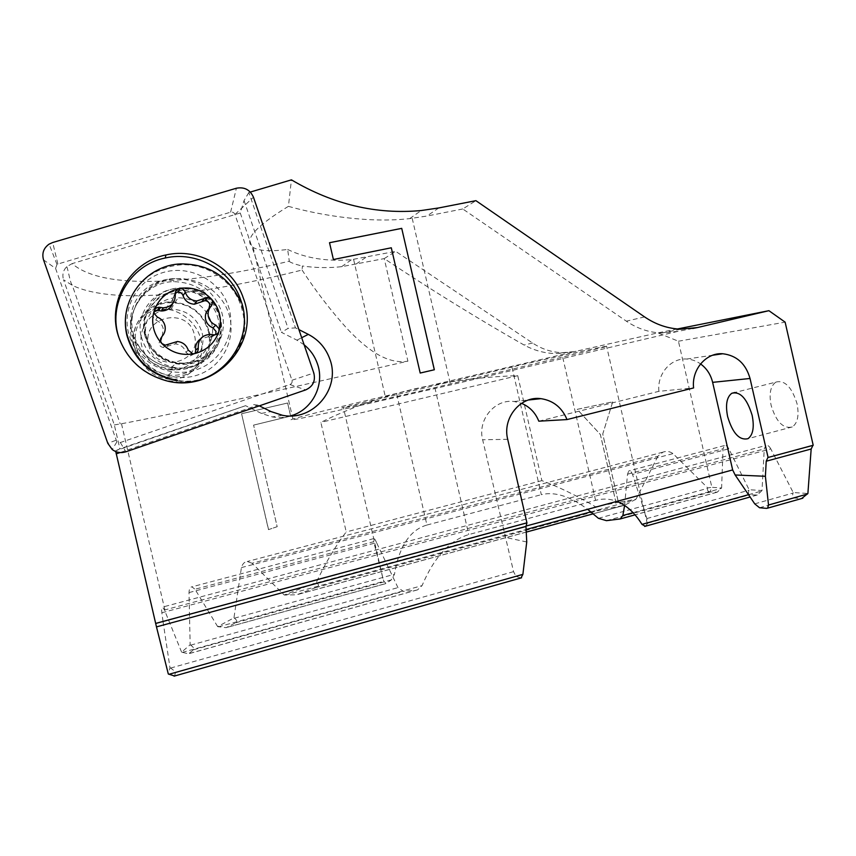 <?xml version="1.0" encoding="UTF-8"?>
<svg xmlns="http://www.w3.org/2000/svg" width="856" height="856" viewBox="0 0 856 856"><rect width="100%" height="100%" fill="white"/><g stroke="black" fill="none" stroke-linecap="round" stroke-linejoin="round"><path stroke-width="0.64" stroke-dasharray="4.28 3.21" d="M215.68 334.632L210.918 337.371L207.848 336.89L200.497 338.901M127.779 305.571C136.725 281.078 154.283 267.511 180.456 264.857C208.95 262.931 236.534 283.732 242.398 310.985C252.52 348.585 216.589 387.682 176.882 380.738L177.363 380.396C217.264 387.372 253.376 348.071 243.211 310.279L240.033 300.552M195.136 353.453L190.31 355.882L185.934 352.298C184.19 347.375 180.691 344.561 175.437 343.866L163.442 347.483C161.078 347.14 159.558 345.835 158.884 343.577L160.703 338.462M162.244 336.162L163.175 328.447C162.116 324.456 159.644 321.663 155.76 320.048L152.571 316.431L154.016 311.755M141.219 336.611C146.419 354.352 158.221 364.774 176.625 367.877C188.951 369.032 199.662 365.598 208.736 357.583C219.35 347.108 223.213 334.568 220.334 319.951C218.665 312.943 215.348 306.769 210.383 301.43C201.834 292.677 191.391 288.344 179.075 288.397C154.765 288.344 135.066 313.103 141.219 336.611M136.222 346.594C140.951 362.73 151.705 372.2 168.471 375.003C192.835 378.513 214.567 354.384 208.372 331.272C202.722 313.018 190.182 303.463 170.729 302.617C148.548 302.628 130.626 325.216 136.222 346.594M148.719 344.85C154.497 374.125 202.337 363.586 194.44 335.135C188.994 306.148 140.972 315.982 148.719 344.85M172.623 303.741L173.244 297.706L175.202 292.955M775.868 382.118C784.759 379.807 791.821 387.008 797.054 403.732C799.258 415.406 797.674 423.132 792.292 426.93C783.208 429.049 776.157 421.848 771.117 405.316C768.881 393.76 770.464 386.024 775.868 382.118L734.972 392.476M210.672 320.401C204.734 305.956 193.852 298.391 178.016 297.717C156.445 297.342 139.689 320.668 147.403 340.795C152.571 353.71 162.105 361.2 175.994 363.233C199.255 366.422 218.954 341.79 210.672 320.401M169.092 369.653C156.252 367.791 147.446 360.89 142.674 348.97C135.548 330.395 151.031 308.823 170.986 309.123C185.634 309.712 195.703 316.677 201.192 330.02C208.853 349.783 190.61 372.574 169.092 369.653L175.994 363.233M133.097 343.513C124.013 318.079 139.186 288.568 164.908 280.832C190.514 272.722 220.067 287.83 228.477 312.804C237.251 337.66 223.009 366.721 197.586 375.035C172.281 383.723 141.796 369.064 133.097 343.513M290.601 415.92C284.599 417.653 278.51 417.985 272.315 416.936L261.39 413.405L270.967 411.565M209.153 331.561C215.573 355.518 193.007 380.513 167.755 376.8C150.463 373.869 139.368 364.078 134.499 347.429C128.721 325.344 147.2 302.007 170.098 301.922C190.278 302.757 203.289 312.633 209.153 331.561M165.829 309.294C145.424 308.727 129.438 321.824 134.371 347.686C140.694 365.651 151.116 375.966 165.625 378.641C184.329 383.285 207.099 366.015 200.839 339.361C196.238 320.658 178.219 309.637 165.829 309.294L170.098 301.922M114.329 424.918L121.488 423.731C159.505 417.011 295.063 386.987 407.905 361.179L384.226 258.608L341.63 266.676C328.683 268.099 315.607 267.875 302.403 266.002L302.061 270.036C206.531 294.143 114.993 305.453 72.46 285.444L63.558 279.784L114.329 424.918L119.904 448.833L115.806 450.705L115.763 451.572M657.922 456.237L636.008 499.209L618.439 502.376L602.752 434.024L612.725 401.839L577.222 409.339L600.388 434.506L616.063 502.814L595.498 506.752C577.105 495.827 559.225 487.118 541.88 480.623L517.741 375.666C481.96 376.8 447.485 381.241 414.325 388.977C381.145 396.735 349.997 407.863 320.861 422.372L346.231 531.94C335.285 546.321 325.301 563.195 316.26 582.562L284.245 595.006L252.103 563.259L657.922 456.237L662.918 452.161C666.482 450.866 669.852 451.358 673.009 453.627L707.719 487.899L711.871 487.332L678.433 341.234L657.825 332.888L574.879 351.527L558.294 353.517C546.642 353.838 535.235 351.003 524.065 345.022C477.348 318.4 430.729 289.596 384.226 258.608L395.707 251.354L532.593 343.031C541.837 349.13 551.788 352.351 562.435 352.693L574.879 351.527M233.956 617.829L234.448 618.182C237.016 620.215 237.487 621.734 235.828 622.74L226.07 627.683L217.67 626.624L233.956 617.829L241.413 567.592C242.483 563.89 244.42 561.857 247.234 561.515L252.103 563.259M217.67 626.624L194.986 589.249L373.719 541.698L383.124 579.191L343.374 407.392C331.818 410.837 383.852 399.677 434.859 387.629L606.669 346.562C614.875 343.834 557.545 356.321 511.952 367.064L541.324 494.672C554.645 491.365 570.096 496.255 587.676 509.32M190.15 644.761L190.674 645.146C193.435 647.179 194.44 648.698 193.713 649.725L188.427 653.823L181.611 652.154L190.15 644.761L189.016 592.587C189.176 588.928 190.139 587.013 191.905 586.842L194.986 589.249M181.611 652.154L164.47 610.018L764.258 448.886L765.788 445.473L162.576 607.097L164.47 610.018M163.014 621.424L161.859 612.757C161.42 608.958 161.666 607.075 162.576 607.097M163.025 621.488L169.98 667.669L168.3 673.993M253.59 425.111L290.633 416.102L287.605 403.015L241.574 413.726L268.484 529.629L277.162 526.675L253.59 425.111L277.162 526.675M616.063 502.814L618.439 502.376M636.008 499.209L624.623 505.243L600.794 509.93C596.825 510.872 594.984 509.973 595.273 507.223L595.498 506.752M250.327 192.065L248.85 192.504L295.459 327.859L298.915 329.614M259.315 405.862L257.838 405.145L120.033 452.557M161.859 612.757L770.807 448.897L793.191 492.542L807.893 493.484M770.807 448.897C769.148 445.955 767.479 444.81 765.788 445.473M645.296 526.269L647.692 523.23L646.836 518.554L632.552 474.438L728.809 448.79L749.107 489.718L762.011 490.542L764.258 448.886M728.809 448.79C727.333 446.062 725.856 444.981 724.39 445.548L723.042 448.779L721.608 487.952L717.21 492.189L710.073 491.858L711.871 487.332L721.608 487.952M678.433 341.234L785.123 322.145M754.735 503.852L793.041 493.077C792.239 496.106 792.581 497.743 794.068 497.989L801.687 498.513M169.98 667.669L170.579 668.076C173.64 670.141 175.255 671.682 175.416 672.688L174.581 676.005M793.041 493.077L793.191 492.542M762.011 490.542L757.293 495.003L749.674 494.811C748.379 494.586 748.133 493.056 748.947 490.221L749.107 489.718M189.016 592.587L376.544 542.629L397.954 587.623L403.347 591.314L415.385 590.394L417.589 589.848L422.051 585.632C434.046 557.395 449.614 540.382 468.756 534.572L595.573 500.332C602.87 498.395 609.953 498.748 616.844 501.391M511.952 367.064L343.374 407.392M396.713 394.145L426.941 525.038C410.013 529.875 399.185 546.288 394.477 574.269L391.288 579.919L386.088 583.482L383.884 581.288L383.124 579.191M376.544 542.629C375.26 539.59 374.318 538.242 373.708 538.606L373.719 541.698M624.602 505.457L627.534 474.192L628.796 470.918C630.07 470.393 631.321 471.57 632.552 474.438M316.26 582.562L316.816 582.861C319.406 584.99 319.01 586.595 315.629 587.665L296.54 594.813L284.245 595.006M541.88 480.623L346.231 531.94M517.741 375.666L320.861 422.372M710.073 491.858C707.976 491.612 707.163 490.445 707.612 488.359L707.719 487.899M426.941 525.038L541.324 494.672M692.761 328.469L677.706 331.411L661.72 333.005C649.126 332.545 637.335 328.597 626.346 321.171L462.775 208.971L475.915 200.668M462.775 208.971L426.866 216.054L409.746 218.601C368.283 223.427 318.753 215.006 288.419 206.339L291.436 179.856M288.408 206.339C254.842 226.829 243.104 240.547 253.194 247.512C259.357 250.99 270.838 251.632 287.648 249.438L289.317 261.208C194.226 283.753 104.389 291.297 72.086 263.627L66.779 266.676C63.109 270.41 62.039 274.776 63.558 279.784M248.85 192.504L244.035 200.561L240.258 212.994L72.086 263.627M302.061 270.036C315.757 291.051 330.823 310.653 347.269 328.843C363.864 346.188 385.029 364.913 407.905 361.179M289.317 261.208C289.703 262.717 299.654 265.51 302.403 266.002M261.39 413.405L245.576 405.69L119.904 448.833M304.126 344.786L296.914 340.153L281.399 332.331L288.087 328.404L295.459 327.859M240.258 212.994L281.399 332.331M245.576 405.69L115.806 450.705M257.838 405.145L251.086 404.267M244.035 200.561L288.087 328.404M677.706 331.411L450.62 384.943L328.982 412.539C297.749 419.194 285.733 421.345 292.945 419.001C302.2 416.048 340.838 406.514 385.189 396.114L575.97 351.313M677.449 328.971L657.825 332.888M287.648 249.438C305.752 258.287 327.056 261.701 351.57 259.657L395.707 251.354M521.004 577.961L516.072 576.495L513.557 571.648L482.645 439.77C477.38 419.718 494.875 398.714 514.167 401.528L521.539 403.347M525.969 526.076L503.917 532.068M538.798 421.184L658.927 391.32L693.595 387.939M658.927 391.32C656.894 373.933 670.943 357.776 686.726 359.039C691.712 359.327 696.313 360.954 700.55 363.918M526.74 541.966L506.046 537.525M329.485 242.74L333.369 259.539L391.299 247.791M420.157 373.045L391.256 247.812M287.605 403.015L290.633 416.102M290.719 416.08L253.676 425.09M277.248 526.665L268.484 529.629M268.57 529.618L241.574 413.726M241.66 413.705L287.68 402.994M616.074 502.954L600.366 434.516L577.201 409.35L612.725 401.839M612.703 401.849L602.731 434.035L618.449 502.515M218.334 312.065C210.169 292.313 195.232 282.18 173.501 281.678C145.081 281.827 123.371 312.675 133.557 339.286C140.363 356.342 152.914 366.336 171.179 369.278C202.637 374.072 229.515 340.913 218.334 312.065M55.587 268.442L56.988 264.461L57.887 264.044L230.606 212.181C232.629 211.785 234.073 212.545 234.951 214.449L291.982 380.257C292.463 382.258 291.768 383.691 289.916 384.537L120.332 442.531L116.865 441.942L55.587 268.442L43.549 259.892M119.573 339.415C127.319 359.402 141.443 372.82 161.934 379.657L179.91 382.525M210.576 306.801L211.357 305.924M209.998 337.232L212.834 334.717M144.514 334.108C149.072 354.395 171.286 368.155 191.541 363.543C211.86 359.231 225.299 337.981 220.538 318.132C216.076 298.23 194.462 284.32 174.11 288.558C153.695 292.495 139.646 313.895 144.514 334.108M218.259 319.374C216.718 312.911 213.658 307.218 209.078 302.296C185.645 274.583 135.451 299.45 145.359 334.707C150.592 361.853 188.363 373.28 207.559 354.063C217.349 344.422 220.912 332.856 218.259 319.374M167.081 346.402L168.953 344.08M160.179 339.04L161.891 336.536M155.76 320.048L157.376 317.105M185.934 352.298L188.234 350.115M173.244 297.706L175.255 294.261M759.529 507.747L794.068 497.989M766.548 508.378L801.387 498.524M434.859 387.629L468.756 534.572M562.767 357.508L595.573 500.332M644.589 316.913L626.346 321.171M438.85 207.933L426.866 216.054M296.914 340.153L301.697 337.724M532.593 343.031L524.065 345.022M365.79 257.453L355.358 264.525M412.207 218.334L450.62 384.943M353.603 259.432L385.189 396.114M193.713 649.725L403.347 591.314M189.454 653.47L415.385 590.394M182.285 652.411L422.051 585.632M748.519 494.693L761.626 491.044M175.416 672.688L516.072 576.495M170.579 668.076L513.557 571.648M174.624 675.898L520.822 577.918M645.445 526.162L756.105 495.271M647.692 523.23L749.674 494.811M190.674 645.146L397.954 587.623M646.836 518.554L748.947 490.221M218.419 626.838L383.884 581.288M227.6 627.213L386.088 583.482M633.087 512.691L721.255 488.423M627.534 474.192L723.042 448.779M618.717 519.303L716.215 492.414M241.413 567.592L673.009 453.627M598.419 518.319L707.612 488.359M234.448 618.182L394.477 574.269M606.455 520.662L710.523 491.997M235.828 622.74L391.288 579.919M285.241 595.113L526.13 529.5M590.918 511.845L635.206 499.786M299.076 594.085L621.627 506.024M315.629 587.665L600.794 509.93M316.816 582.861L595.273 507.223M507.704 439.31L482.645 439.77M129.802 337.21C138.768 363.575 170.226 378.716 196.313 369.792C222.539 361.243 237.208 331.325 228.167 305.699C219.5 279.966 189.037 264.344 162.629 272.657C136.093 280.575 120.428 310.974 129.802 337.21M134.456 337.264C141.39 354.641 154.166 364.827 172.773 367.834C204.798 372.724 232.147 338.955 220.773 309.583C212.459 289.467 197.244 279.142 175.127 278.607C146.183 278.746 124.077 310.161 134.456 337.264M57.887 264.044L52.698 242.516M230.606 212.181L236.395 188.234M234.951 214.449L253.472 197.222M291.982 380.257L313.81 373.013M289.916 384.537L305.699 389.897M120.332 442.531L125.907 451.797M115.753 440.38L107.792 443.312M210.918 337.371L213.775 334.867M208.736 357.583L207.559 354.063C199.223 361.082 189.551 364.025 178.551 362.901C161.72 360.216 150.72 350.618 145.563 334.097C143.605 325.291 144.675 316.945 148.773 309.07L158.103 298.049C163.368 293.811 170.922 291.233 180.776 290.312C191.776 290.441 201.203 294.432 209.078 302.296L210.383 301.43M163.442 347.483L165.24 345.182M180.456 264.857L180.948 263.916M168.471 375.003L176.625 367.877M170.729 302.617L179.075 288.397M207.848 336.89L210.64 334.364M190.31 355.882L192.707 353.785M175.437 343.866L177.502 341.49M792.292 426.93L748.005 438.668M170.986 309.123L178.016 297.717M282.469 415.288L272.315 416.936M165.625 378.641L167.755 376.8M121.488 423.731L165.561 612.843M647.371 524.011L606.669 346.562M661.72 333.005L681.012 329.185M409.746 218.601L421.184 210.533M66.768 266.665C68.737 271.641 69.935 282.523 72.172 284.952L120.247 423.945M558.294 353.517L562.435 352.693M341.63 266.676L351.57 259.657M292.945 419.001L253.194 247.512M417.589 589.848L188.427 653.823M757.293 495.003L750.091 497.015M385.553 583.685L226.07 627.683M717.21 492.189L635.045 514.852M724.39 445.548L628.796 470.918M373.708 538.606L191.905 586.842M624.623 505.243L593.294 513.803M526.258 532.1L296.54 594.813M662.918 452.161L247.234 561.515M514.167 401.528L528.462 399.998M686.726 359.039L712.663 355.229M171.179 369.278L172.773 367.834C154.305 364.849 141.144 354.502 133.269 336.783C128.903 324.082 129.78 312.001 135.911 300.531C139.464 294.475 144.215 289.499 150.174 285.615C157.964 281.121 166.278 278.778 175.127 278.607L173.501 281.678M56.988 264.461L49.102 244.131M116.865 441.942L112.2 449.496M161.934 379.657L162.608 379.615"/><path stroke-width="1.28" d="M212.63 301.344L211.357 305.924C208.543 308.952 207.548 312.526 208.372 316.624C209.442 320.668 211.924 323.504 215.819 325.13L219.008 328.779L218.911 331.379C220.623 325.762 220.827 320.058 219.521 314.291C218.152 308.524 215.445 303.441 211.4 299.012L212.63 301.344M175.202 292.955L178.059 292.035C180.552 292.164 182.221 293.394 183.066 295.705C184.992 300.98 188.769 303.827 194.419 304.222L204.862 300.681C207.409 300.863 209.057 302.168 209.806 304.597L208.885 308.706M210.576 306.801L208.554 309.08C205.804 312.044 204.83 315.532 205.633 319.534C206.681 323.493 209.099 326.264 212.919 327.859L216.033 331.422L215.68 334.632M218.911 331.379C218.023 333.712 216.311 334.867 213.775 334.867L210.64 334.364C202.123 334.964 197.993 339.49 198.239 347.953C198.474 350.896 197.169 352.811 194.323 353.699C206.628 350.575 214.824 343.138 218.911 331.379M153.556 328.094C154.947 333.936 157.707 339.083 161.838 343.534C170.965 352.586 181.793 355.978 194.323 353.699L192.707 353.785L188.234 350.115C186.458 345.075 182.874 342.207 177.502 341.49L165.24 345.182L161.838 343.534L160.575 341.18L161.891 336.536C164.769 333.444 165.786 329.838 164.962 325.708C163.881 321.631 161.345 318.764 157.376 317.105L154.112 313.414L154.219 310.781C152.443 316.463 152.229 322.241 153.556 328.094M240.033 300.552C228.145 276.21 208.447 264.001 180.948 263.916C146.001 264.761 118.192 300.595 127.052 334.621C134.424 360.023 151.202 375.281 177.363 380.396M127.779 305.571C124.88 315.318 124.559 325.194 126.838 335.21C134.178 360.483 150.859 375.666 176.882 380.738M160.703 338.462L162.244 336.162M211.4 299.012C202.476 289.981 191.744 286.503 179.193 288.579C166.802 291.522 158.478 298.915 154.219 310.781C155.086 308.524 156.755 307.358 159.227 307.272L163.239 307.828C171.564 306.983 175.576 302.457 175.255 294.261C175.031 291.318 176.336 289.424 179.193 288.579L180.177 288.472C182.724 288.611 184.425 289.863 185.292 292.228C187.261 297.631 191.134 300.542 196.912 300.948L207.58 297.332L211.4 299.012M200.497 338.901C196.72 341.737 195.125 345.492 195.724 350.179L195.136 353.453M154.016 311.755L157.579 310.428L161.495 310.974C166.781 310.835 170.494 308.428 172.623 303.741M727.621 416.572C732.629 433.286 739.423 440.658 748.005 438.668C753.045 434.944 754.436 427.187 752.167 415.395C746.967 398.479 740.173 391.106 731.773 393.289C726.712 397.141 725.332 404.899 727.621 416.572M304.126 344.786C310.321 349.826 314.74 356.117 317.383 363.65C325.13 384.719 312.29 410.078 290.601 415.92M259.315 405.862L270.967 411.565L282.469 415.288C313.307 421.783 341.095 388.282 329.838 359.156C325.869 348.103 318.689 339.843 308.31 334.375L298.915 329.614M174.581 676.005L168.3 673.993L156.477 626.892L525.98 526.494L526.74 541.966L522.888 574.365L521.004 577.961M115.763 451.572L156.477 626.892M155.717 623.403L526.932 522.823L507.704 439.31C502.108 417.974 520.587 395.665 540.971 398.661C553.286 400.544 561.964 407.52 567.014 419.568L693.595 387.939C691.423 369.492 706.179 352.383 722.774 353.753C736.716 355.454 745.801 363.693 750.038 378.48L768.089 457.479L813.2 445.259L785.123 322.145L768.913 310.685L697.469 327.548L681.012 329.185C668.055 328.693 655.921 324.606 644.589 316.913L475.915 200.668L438.85 207.933L421.184 210.533C376.447 214.717 333.198 204.488 291.436 179.856L250.327 192.065M120.033 452.557L116.202 453.873M401.721 228.359L329.517 242.708L333.401 259.518L391.299 247.791L420.2 373.045L434.345 369.76L401.721 228.359L434.302 369.771L420.2 373.034M801.687 498.513L807.893 493.484L811.167 449.004L812.922 445.388L768.089 457.479M767.832 457.607L766.216 461.213L765.392 476.278L735.144 474.984L732.661 469.933L525.969 526.076M700.55 363.918C706.714 368.422 710.737 374.564 712.631 382.354L732.661 469.933M735.144 474.984L754.735 503.852L759.529 507.747L766.548 508.378L767.597 508.164L768.517 505.019L765.392 476.278M624.602 505.457L622.858 515.505L620.215 518.939L606.455 520.662L598.419 518.319L587.676 509.32M616.844 501.391C626.442 505.222 634.82 512.872 641.989 524.364L645.296 526.269M768.913 310.685L677.449 328.971M525.98 526.494L526.932 522.823M521.539 403.347C529.661 406.75 535.417 412.699 538.798 421.184L567.014 419.568M329.528 242.73L401.689 228.381M179.91 382.525C222.753 384.558 255.666 339.072 240.804 300.221C231.077 270.25 196.591 250.648 165.208 258.02C129.705 264.772 106.615 304.939 119.455 339.062L119.573 339.415M119.07 338.002C105.898 303.024 129.588 261.861 165.957 254.97C198.121 247.448 233.421 267.543 243.382 298.252C261.786 344.872 211.849 396.596 162.608 379.615C141.465 372.553 126.945 358.685 119.07 338.002M52.698 242.516L49.102 244.131C43.57 248.112 41.719 253.365 43.549 259.892L107.792 443.312L112.2 449.496C116.341 452.578 120.91 453.348 125.907 451.797L305.699 389.897C312.986 386.527 315.693 380.909 313.81 373.013L253.472 197.222C250.059 189.722 244.367 186.726 236.395 188.234L52.698 242.516M212.919 327.859L215.819 325.13M195.724 350.179L198.239 347.953M158.756 310.589L160.436 307.443M183.066 295.705L185.292 292.228M201.759 301.74L204.413 298.412M750.038 378.48L712.631 382.354M768.517 505.019L807.476 494.019M766.216 461.213L811.167 449.004M697.469 327.548L692.761 328.469M301.697 337.724L308.31 334.375M641.989 524.364L748.519 494.693M622.858 515.505L633.087 512.691M526.13 529.5L590.918 511.845M168.942 674.303L522.888 574.365M157.579 310.428L159.227 307.272M161.495 310.974L163.239 307.828M178.059 292.035L180.177 288.472M194.419 304.222L196.912 300.948M204.862 300.681L207.58 297.332M802.821 498.192L767.597 508.164M750.091 497.015L644.675 526.44M635.045 514.852L620.215 518.939M593.294 513.803L526.258 532.1M521.593 577.789L174.078 676.144M526.761 522.92L155.728 623.457M528.462 399.998L540.971 398.661M712.663 355.229L722.774 353.753M734.972 392.476L731.773 393.289M165.208 258.02L165.957 254.97"/></g></svg>
